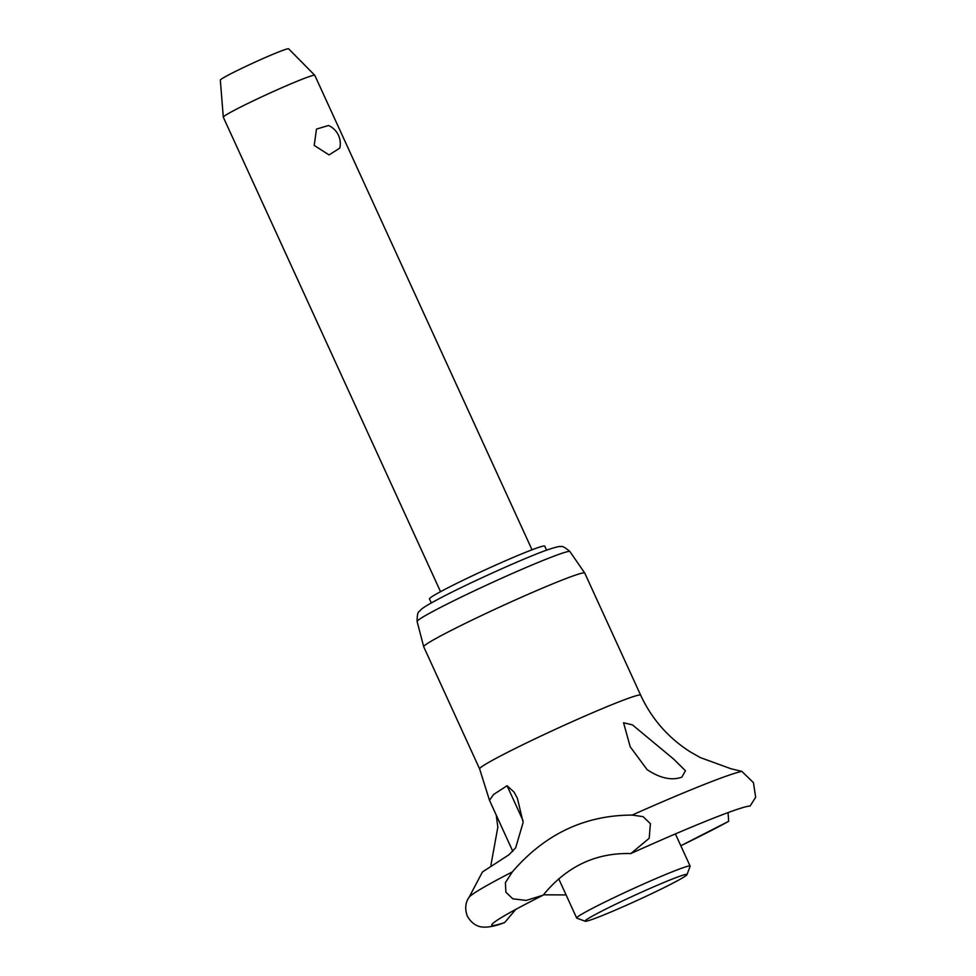 <?xml version="1.0" encoding="UTF-8"?>
<svg xmlns="http://www.w3.org/2000/svg" width="976" height="976" viewBox="0 0 976 976"><rect width="100%" height="100%" fill="white"/><g stroke="black" fill="none" stroke-linecap="round" stroke-linejoin="round"><path stroke-width="1.46" d="M543.168 895.163L526.198 900.421L512.79 898.823L505.897 892.235L505.397 882.682L512.29 871.946C544.803 834.126 584.758 815.167 632.131 815.082L643.062 816.631L650.406 823.659L649.199 838.286L630.813 853.573C595.799 852.597 566.58 866.456 543.168 895.163A142.594 7.235 155.4 0 0 527.382 903.239A142.594 7.235 155.4 0 0 491.721 924.821A142.594 7.235 155.4 0 0 504.653 922.552L515.779 909.388M630.838 853.561A142.594 7.235 155.4 0 1 750.068 806.091L755.668 797.246L753.435 782.642L741.87 771.394L730.329 768.588M532.03 549.793L314.797 75.323A50.313 2.55 155.4 0 0 314.772 75.286A50.313 2.55 155.4 0 0 300.584 79.849A50.313 2.55 155.4 0 0 235.887 109.471A50.313 2.55 155.4 0 0 223.297 117.169A50.313 2.55 155.4 0 0 223.309 117.218L440.542 591.688M314.223 145.436L316.48 129.088L328.534 125.501A19.813 19.813 0 0 1 339.782 148.108L329.046 154.916L314.223 145.436M223.297 117.169L220.332 80.069A37.564 1.903 -24.6 0 1 240.95 68.735A37.564 1.903 -24.6 0 1 278.038 52.204A37.564 1.903 -24.6 0 1 288.628 48.8L314.772 75.286M640.659 695.205L584.746 573.071A88.548 4.49 155.4 0 0 584.722 573.034A88.548 4.49 155.4 0 0 559.712 581.025A88.548 4.49 155.4 0 0 471.933 620.15A88.548 4.49 155.4 0 0 423.706 646.759A88.548 4.49 155.4 0 0 423.718 646.795L479.631 768.929A88.548 4.49 155.4 0 1 501.774 755.314A88.548 4.49 155.4 0 1 615.624 703.171A88.548 4.49 155.4 0 1 640.659 695.205C651.712 718.946 668.243 737.832 690.252 751.862L700.207 757.535L730.878 768.722M546.572 550.159L544.73 546.133A63.391 3.221 155.4 0 0 526.808 551.83A63.391 3.221 155.4 0 0 463.746 579.939A63.391 3.221 155.4 0 0 429.464 598.91L431.307 602.936M686.994 874.642L690.117 866.273A62.391 3.16 155.4 0 0 690.117 866.09A62.391 3.16 155.4 0 0 672.488 871.702A62.391 3.16 155.4 0 0 610.415 899.372A62.391 3.16 155.4 0 0 576.67 918.038A62.391 3.16 155.4 0 0 576.816 918.148L585.197 921.246A56.047 2.843 155.4 0 0 600.911 916.11A56.047 2.843 155.4 0 0 655.494 891.832A56.047 2.843 155.4 0 0 686.994 874.642A56.047 2.843 155.4 0 0 671.146 879.522A56.047 2.843 155.4 0 0 614.209 904.947A56.047 2.843 155.4 0 0 585.197 921.246M728.059 812.605L728.669 821.316A142.594 7.235 155.4 0 1 715.384 828.392A142.594 7.235 155.4 0 1 680.809 845.753L728.682 821.316M512.815 851.377L489.488 800.296L493.624 794.464L507.069 785.741L523.087 820.731M507.069 785.741L514.071 792.085L517.414 798.38L523.136 822.439L515.657 847.802L508.984 854.769L482.461 871.946L469.053 897.347A152.158 7.723 155.4 0 1 506.873 874.74A152.158 7.723 155.4 0 1 512.29 871.946M490.928 865.139L497.845 827.111L496.259 815.228M673.672 759.108L685.445 770.747L681.87 777.152C671.72 780.776 660.142 778.287 647.137 769.674L630.191 746.738L623.579 722.789L632.399 724.839L673.672 759.108M543.449 894.809L566.092 894.931M469.053 897.347C468.029 898.591 463.332 905.496 467.333 916.122C473.018 926.248 480.912 926.871 481.79 926.968C487.048 927.542 493.405 926.529 500.859 923.943L504.641 922.564M741.87 771.394A152.158 7.723 155.4 0 0 632.119 815.082M417.118 621.553C417.081 615.161 417.862 611.732 419.448 611.281C421.778 609.268 419.155 609.268 441.018 597.702C469.663 582.66 526.43 557.113 547.707 549.756C555.771 547.085 560.102 546.048 560.712 546.645C562.03 545.73 565.104 547.377 569.947 551.586A84.034 4.258 155.4 0 0 546.206 559.175A84.034 4.258 155.4 0 0 438.151 608.658A84.034 4.258 155.4 0 0 417.118 621.553L423.706 646.759M558.699 878.778L576.67 918.038M489.488 800.296L479.631 768.929M675.404 833.931L690.117 866.09M569.947 551.586L584.722 573.034"/></g></svg>
